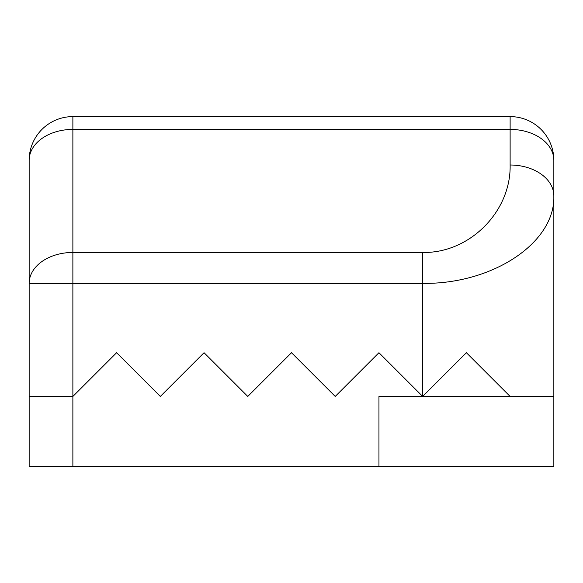 <?xml version="1.0" encoding="UTF-8"?>
<svg xmlns="http://www.w3.org/2000/svg" width="583" height="583" viewBox="0 0 583 583"><rect width="100%" height="100%" fill="white"/><g stroke="black" fill="none" stroke-linecap="round" stroke-linejoin="round"><path stroke-width="0.87" d="M29.15 396.44L29.15 466.4L72.875 466.4L72.875 283.374L29.15 283.374L29.15 396.44L72.875 396.44L116.6 352.715L160.325 396.44L204.05 352.715L247.775 396.44L291.5 352.715L335.225 396.44L378.95 352.715L422.675 396.44L466.4 352.715L510.125 396.44L553.85 396.44L553.85 160.325A43.725 43.725 0 0 0 510.125 116.6L72.875 116.6A43.725 43.725 0 0 0 29.15 160.325A43.725 43.725 0 0 1 72.875 116.6L72.875 129.404A43.725 30.921 180 0 0 29.15 160.325L29.15 283.374A43.725 30.921 0 0 1 72.875 252.461L72.875 283.374L422.675 283.374C492.788 284.358 555.322 242.674 553.85 195.924A43.725 30.921 180 0 0 510.125 165.011C511.102 211.753 469.417 253.437 422.675 252.461L72.875 252.461L72.875 129.404L510.125 129.404L510.125 165.011M510.125 396.44L378.95 396.44L378.95 466.4L553.85 466.4L553.85 160.325A43.725 30.921 180 0 0 510.125 129.404L510.125 116.6M378.95 466.4L72.875 466.4M29.15 283.374L29.15 195.924M422.675 252.461L422.675 396.44"/></g></svg>
